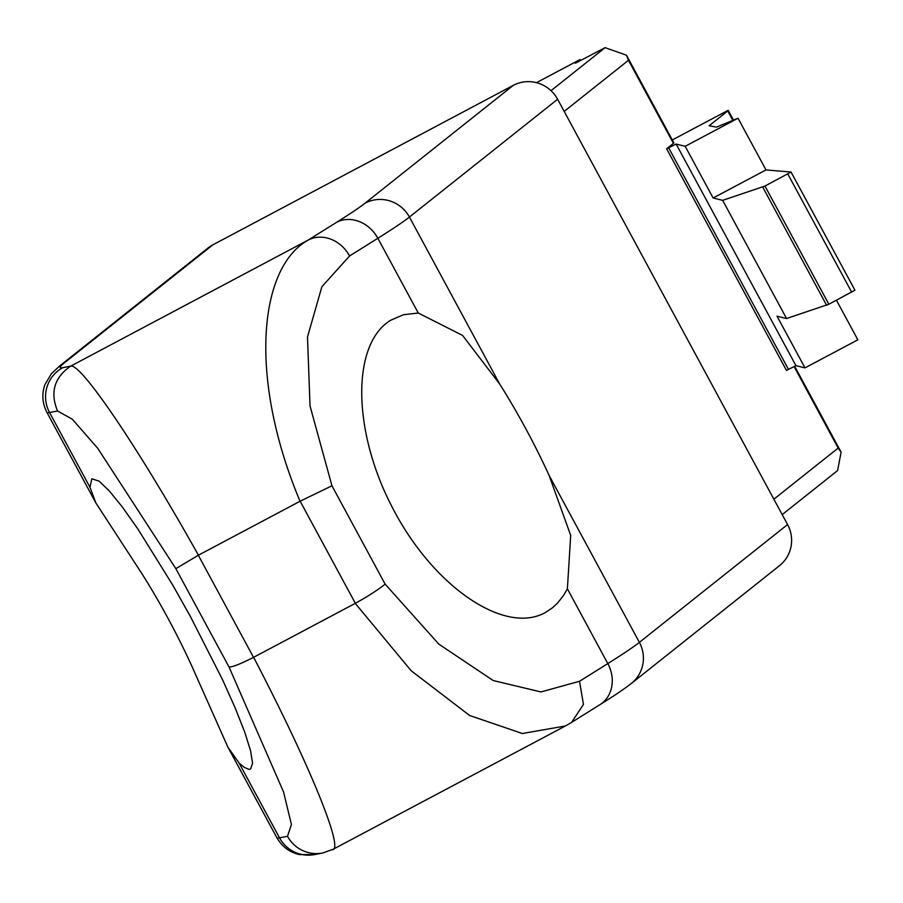 <?xml version="1.0" encoding="UTF-8"?>
<svg xmlns="http://www.w3.org/2000/svg" width="903" height="903" viewBox="0 0 903 903"><rect width="100%" height="100%" fill="white"/><g stroke="black" fill="none" stroke-linecap="round" stroke-linejoin="round"><path stroke-width="1.35" d="M787.574 524.553L557.614 99.251A33.084 32.373 51.5 0 0 513.276 85.356L365.083 203.164A33.084 32.373 51.5 0 1 409.42 217.059L499.743 384.114A165.407 33.558 -118 0 1 549.058 475.305L639.38 642.36L787.574 524.553A33.084 32.373 51.5 0 1 779.549 565.639L631.355 683.447C624.357 688.921 613.882 695.999 599.897 704.69A33.084 28.591 58 0 0 607.809 663.581A330.814 12.202 -28.4 0 0 639.38 642.36A33.084 32.373 51.5 0 1 631.355 683.447M513.276 85.356L212.848 244.848A33.084 32.373 -128.5 0 0 207.995 248.032L59.801 365.839L51.426 373.707L45.15 384.17C41.594 393.584 42.181 402.986 46.888 412.378L95.876 502.971L89.984 487.304L91.846 478.759L99.127 481.164L109.195 490.803L122.3 506.967L137.798 528.853L172.857 585.291L190.702 617.076L222.714 680.072L235.299 708.2L244.758 732.209L250.605 750.901L252.569 763.385L250.56 769.051L248.935 769.356L244.307 767.369L239.114 763.091L279.524 837.849A33.084 32.835 79 0 0 314.684 854.565L299.627 854.599C289.75 852.443 282.165 846.8 276.849 837.679A330.814 12.202 -28.4 0 0 279.524 837.849L287.515 836.291A33.084 32.835 79 0 0 322.664 853.008L332.067 849.621C344.461 851.98 313.86 772.957 253.641 657.305L355.24 603.362L411.204 670.76L469.605 715.481L522.34 733.518L565.402 725.978L569.782 723.427M95.876 502.971L142.098 573.969A165.407 33.558 -118 0 1 191.402 665.172L227.861 747.074L239.114 763.091M499.743 384.114L462.573 335.419L418.27 313.025L403.46 314.729L390.627 320.283C351.041 344.325 352.328 432.39 393.392 509.473C433.891 586.894 504.461 634.956 545.006 612.731L552.546 607.742L557.625 603.001L563.585 595.416L567.389 588.824L607.809 663.581L579.523 681.28L583.451 704.396L571.61 722.389L599.897 704.69M549.058 475.305L570.696 535.389L567.389 588.824M212.848 244.848L64.655 362.645A297.73 10.983 151.6 0 0 62.679 367.713L70.66 366.155L308.386 239.961A33.084 28.591 58 0 1 349.563 255.978L321.874 286.748L307.494 336.988L310.022 405.955L331.954 485.78L300.033 501.267L198.434 555.198C133.644 439.648 79.735 362.385 70.66 366.155C54.27 377.51 49.902 392.455 57.555 410.989L49.563 412.547L89.984 487.304M365.083 203.164A297.73 10.983 151.6 0 1 336.672 222.262L308.386 239.961C258.19 267.649 248.573 378.639 300.033 501.267M287.515 836.291L291.421 824.416L283.519 791.897L229.023 666.978C232.195 667.227 240.367 664.021 253.529 657.361L253.641 657.305M198.434 555.198L175.848 568.642L97.75 448.328L72.33 419.229L57.555 410.989M331.954 485.78L385.118 584.117L438.779 644.087L493.252 680.557L540.965 691.946L579.523 681.28M385.118 584.117C378.481 589.569 368.559 595.969 355.353 603.306L355.24 603.362M551.011 90.684L605.123 47.656A31.515 1.163 -28.4 0 0 596.33 52.25L575.301 63.233L579.613 59.779A10.509 2.133 62 0 1 579.681 59.733L536.484 82.67L579.613 59.779M581.114 60.332A10.509 2.133 62 0 0 579.681 59.733M727.897 110.437L672.295 139.954L727.897 110.437A31.515 1.163 151.6 0 1 728.224 110.437A31.515 1.163 151.6 0 1 727.762 110.956L709.115 125.777L716.485 127.12L738.033 118.225L685.174 146.297L676.144 144.062L666.628 148.781L786.445 370.377L795.961 365.659L804.991 367.882L777.031 316.185L786.569 318.533L828.852 304.232L764.954 186.052L722.671 200.353L713.133 197.994L765.992 169.933L791.039 172.033L854.949 290.213L791.051 172.044L764.954 186.052M605.123 47.656L626.468 55.196L673.875 142.866A31.515 1.163 151.6 0 1 673.412 143.385L666.628 148.781M685.174 146.297L713.133 197.994M738.033 118.225L765.992 169.933M804.991 367.882L857.85 339.821L836.426 300.202M828.852 304.232L854.949 290.213M626.468 55.196L628.477 60.287L673.412 143.385M782.19 514.608L837.6 470.565L841.099 452.143L838.153 448.08L794.03 366.46M722.671 200.353L786.569 318.533M557.614 99.251L409.42 217.059A330.814 12.202 151.6 0 1 377.849 238.279L349.563 255.978M64.655 362.645A33.084 32.373 -128.5 0 0 59.801 365.839M62.679 367.713A33.084 32.835 79 0 0 49.563 412.547A330.814 12.202 151.6 0 1 46.888 412.378M336.672 222.262A33.084 28.591 58 0 1 377.849 238.279L418.27 313.025M175.848 568.642L229.023 666.978M198.321 555.255L253.529 657.361M300.146 501.21L355.353 603.306M732.841 120.347L727.762 110.956M564.183 111.408L628.477 60.287M773.86 499.19L838.153 448.08M668.615 147.72L788.432 369.316M676.144 144.062L795.961 365.659M826.651 305.316L762.753 187.135M851.664 292.12L787.766 173.94M227.861 747.074L276.849 837.679M314.684 854.565L322.664 853.008M565.334 726.012L332.936 849.373M565.391 725.978L571.61 722.389M728.224 110.437L733.45 120.088M794.617 366.178L841.099 452.143"/></g></svg>
